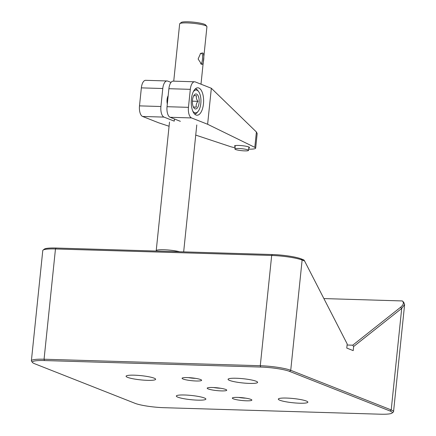 <?xml version="1.0" encoding="UTF-8"?>
<svg xmlns="http://www.w3.org/2000/svg" width="436" height="436" viewBox="0 0 436 436"><rect width="100%" height="100%" fill="white"/><g stroke="black" fill="none" stroke-linecap="round" stroke-linejoin="round"><path stroke-width="0.65" d="M212.648 387.495A9.826 1.406 -174.1 0 0 207.318 387.996A9.826 1.406 -174.1 0 0 211.16 389.746A9.826 1.406 -174.1 0 0 221.292 390.901A9.826 1.406 -174.1 0 0 226.666 389.997A9.826 1.406 -174.1 0 0 212.648 387.495M213.585 387.528A7.543 1.079 -174.1 0 0 220.518 388.253A7.543 1.079 -174.1 0 0 220.621 388.258M237.773 397.398A9.826 1.406 -174.1 0 0 232.437 397.899A9.826 1.406 -174.1 0 0 236.279 399.649A9.826 1.406 -174.1 0 0 246.411 400.804A9.826 1.406 -174.1 0 0 251.785 399.899A9.826 1.406 -174.1 0 0 237.773 397.398M238.71 397.436A7.543 1.079 -174.1 0 0 245.637 398.161A7.543 1.079 -174.1 0 0 245.746 398.161M187.529 377.587A9.826 1.406 -174.1 0 0 182.199 378.088A9.826 1.406 -174.1 0 0 186.041 379.838A9.826 1.406 -174.1 0 0 196.173 380.993A9.826 1.406 -174.1 0 0 201.546 380.088A9.826 1.406 -174.1 0 0 187.529 377.587M188.466 377.625A7.543 1.079 -174.1 0 0 195.399 378.35A7.543 1.079 -174.1 0 0 195.502 378.35M197.628 400.144A14.857 2.126 5.9 0 1 176.318 396.041A14.857 2.126 5.9 0 1 184.564 394.994A14.857 2.126 5.9 0 1 205.874 399.093A14.857 2.126 5.9 0 1 197.628 400.144M299.619 403.213A14.857 2.126 5.9 0 1 278.304 399.109A14.857 2.126 5.9 0 1 286.556 398.063A14.857 2.126 5.9 0 1 307.865 402.161A14.857 2.126 5.9 0 1 299.619 403.213M249.376 383.402A14.857 2.126 5.9 0 1 228.066 379.298A14.857 2.126 5.9 0 1 236.312 378.252A14.857 2.126 5.9 0 1 257.622 382.35A14.857 2.126 5.9 0 1 249.376 383.402M147.384 380.334A14.857 2.126 5.9 0 1 126.075 376.23A14.857 2.126 5.9 0 1 134.326 375.183A14.857 2.126 5.9 0 1 155.636 379.282A14.857 2.126 5.9 0 1 147.384 380.334M304.601 261.017L302.126 260.041A22.857 3.265 -174.1 0 0 271.677 255.469L55.465 248.961A22.857 3.265 -174.1 0 0 43.06 250.128L44.298 249.147A21.713 3.101 5.9 0 1 56.081 248.035L272.298 254.537A21.713 3.101 5.9 0 1 301.222 258.886L303.832 259.916L304.601 261.017L347.203 343.982L346.778 348.081L353.209 350.62L353.634 346.516L352.746 345.187L400.531 307.309L401.703 308.41L353.634 346.516M44.456 360.55A21.713 3.101 -174.1 0 0 32.58 362.55A21.713 3.101 -174.1 0 0 34.624 363.728L135.106 403.349A21.713 3.101 -174.1 0 0 164.029 407.693L380.241 414.2A21.713 3.101 -174.1 0 0 392.024 413.088A21.713 3.101 -174.1 0 0 390.073 411.017L289.591 371.401A21.713 3.101 -174.1 0 0 260.668 367.052L44.456 360.55L44.069 359.226L260.281 365.728A22.857 3.265 5.9 0 1 290.73 370.306L391.212 409.927A22.857 3.265 5.9 0 1 393.55 411.66A22.857 3.265 5.9 0 1 393.261 412.107L392.024 413.088M32.58 362.55L31.572 361.33A22.857 3.265 5.9 0 1 31.381 360.839A22.857 3.265 5.9 0 1 44.069 359.226L55.465 248.961L56.081 248.035M43.06 250.128A22.857 3.265 -174.1 0 0 42.772 250.575L31.381 360.839M403.72 302.29L404.619 304.53L401.703 308.41L391.212 409.927L390.073 411.017M400.531 307.309C403.496 304.884 404.112 302.764 402.384 300.944L403.758 302.328M323.888 298.578L402.384 300.944M347.094 345.018L352.746 345.187M176.215 57.176L176.177 57.508M202.713 52.969C204.844 53.966 203.607 65.929 201.546 64.234L198.124 59.013L200.598 53.377L202.713 52.969M201.546 64.234L200.653 63.749C202.293 65.204 203.432 54.217 201.726 53.399L200.304 53.574M179.823 23.615L181.311 22.432A12.344 1.766 5.9 0 1 188.009 21.8A12.344 1.766 5.9 0 1 205.607 24.939L206.822 26.405A13.712 1.962 -174.1 0 0 187.267 22.912A13.712 1.962 -174.1 0 0 179.823 23.615A13.712 1.962 -174.1 0 0 179.654 23.882L173.735 81.161M156.366 251.054L156.328 251A13.712 1.962 5.9 0 1 156.213 250.705A13.712 1.962 5.9 0 1 163.827 249.741A13.712 1.962 5.9 0 1 179.725 251.752M200.996 84.186L206.936 26.7A13.712 1.962 -174.1 0 0 206.822 26.405M191.393 99.136A13.712 6.175 91.7 0 0 197.012 115.224A13.712 6.175 91.7 0 0 203.449 103.893A13.712 6.175 91.7 0 0 197.835 87.805A13.712 6.175 91.7 0 0 191.393 99.136M248.798 147.902A7.543 1.079 -174.1 0 0 249.528 147.526A7.543 1.079 -174.1 0 0 248.754 146.954A7.543 1.079 -174.1 0 0 240.378 145.526A7.543 1.079 -174.1 0 0 234.524 145.978A7.543 1.079 -174.1 0 0 235.157 146.491M168.165 95.751A6.398 2.883 91.7 0 0 167.07 99.577A6.398 2.883 91.7 0 0 167.32 103.931M255.665 148.158L257.18 133.52L256.401 131.977L211.34 88.268L207.618 124.271L254.809 147.357A13.712 1.962 5.9 0 1 255.665 148.158A13.712 1.962 5.9 0 1 248.673 149.145M235.031 147.733A13.712 1.962 5.9 0 1 230.459 146.627L195.737 135.1M169.075 126.255L158.666 122.799L142.588 116.461A9.145 4.12 -88.3 0 1 139.498 105.872L160.917 106.515A9.145 4.12 91.7 0 0 164.007 117.104L142.588 116.461M160.917 106.515L162.775 88.513L141.357 87.87L139.498 105.872M141.357 87.87A9.145 4.12 -88.3 0 1 145.651 80.317L167.07 80.96A9.145 4.12 91.7 0 0 162.775 88.513M171.021 82.399L167.724 81.096A9.145 4.12 91.7 0 0 167.07 80.96M174.465 119.001L174.247 121.143L164.007 117.104M211.34 88.268L195.263 81.924A9.145 4.12 91.7 0 0 194.609 81.788A9.145 4.12 91.7 0 0 190.314 89.342L188.456 107.343A9.145 4.12 91.7 0 0 191.54 117.933L207.618 124.271M191.54 117.933L170.127 117.289L180.362 121.322M170.127 117.289A9.145 4.12 -88.3 0 1 167.037 106.7L188.456 107.343M190.314 89.342L168.895 88.699A9.145 4.12 -88.3 0 1 173.19 81.145L194.609 81.788M168.895 88.699L167.037 106.7M193.388 107.201L196.364 107.103C195.862 105.169 196.391 103.25 197.949 101.343C196.462 99.441 195.998 97.555 196.56 95.68L194.287 95.707M195.922 93.958A7.51 3.384 91.7 0 0 194.282 94.928A7.51 3.384 91.7 0 0 193.889 107.899A7.51 3.384 91.7 0 0 195.66 108.973A7.51 3.384 91.7 0 0 199.176 101.354A7.51 3.384 91.7 0 0 195.922 93.958M192.745 111.033A11.429 5.15 91.7 0 0 195.595 112.886A11.429 5.15 91.7 0 0 198.091 111.403A11.429 5.15 91.7 0 0 198.685 91.68A11.429 5.15 91.7 0 0 195.987 90.039A11.429 5.15 91.7 0 0 193.328 91.734M195.328 88.879A12.573 5.663 -88.3 0 1 197.955 90.672L198.685 91.68M198.091 111.403L197.301 112.368A12.573 5.663 -88.3 0 1 194.57 113.998M192.401 102.073L192.461 100.433M193.377 107.011L196.364 107.103M192.647 101.185L197.949 101.343M235.276 149.363A6.856 0.981 -174.1 0 0 242.803 150.774A6.856 0.981 -174.1 0 0 248.542 150.393A6.856 0.981 -174.1 0 0 248.166 150.022A6.856 0.981 -174.1 0 0 240.639 148.611A6.856 0.981 -174.1 0 0 234.9 148.987A6.856 0.981 -174.1 0 0 235.276 149.363M260.668 367.052L260.281 365.728L271.677 255.469L272.298 254.537M289.591 371.401L290.73 370.306L302.126 260.041L301.222 258.886M256.401 131.977L254.809 147.357M393.55 411.66L404.619 304.53M156.213 250.705L169.5 122.124M183.665 251.872L196.783 124.941M248.542 150.393L248.891 147.008M234.9 148.987L235.249 145.602"/></g></svg>
